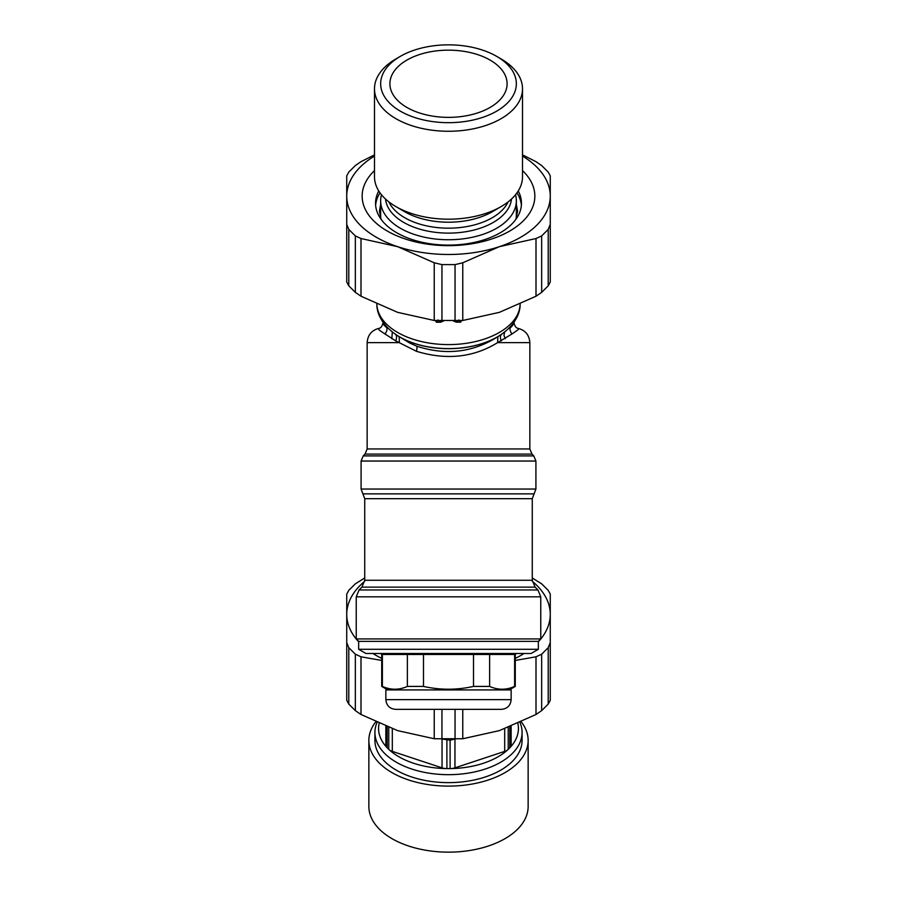 <?xml version="1.0" encoding="UTF-8"?>
<svg xmlns="http://www.w3.org/2000/svg" width="897" height="897" viewBox="0 0 897 897"><rect width="100%" height="100%" fill="white"/><g stroke="black" fill="none" stroke-linecap="round" stroke-linejoin="round"><path stroke-width="1.35" d="M358.654 641.366L538.346 641.366L540.768 638.933L356.232 638.933L358.654 641.366L358.654 649.293L538.346 649.293L538.346 641.366M358.654 649.293L365.942 653.498L531.058 653.498L538.346 649.293M387.796 689.928L381.73 686.418L381.73 654.474L515.27 654.474L516.246 653.498M489.627 654.474L489.627 686.418C497.958 690.141 506.289 690.141 514.62 686.418L515.27 686.418L515.27 654.474M514.62 654.474L514.62 686.418M381.73 686.418L382.38 686.418C390.711 690.141 399.042 690.141 407.373 686.418L423.496 686.418C440.169 690.141 456.831 690.141 473.504 686.418L489.627 686.418M423.496 686.418L423.496 654.474M473.504 686.418L473.504 654.474M382.38 686.418L382.38 654.474M407.373 686.418L407.373 654.474M385.856 699.638L385.856 689.928L511.144 689.928L511.144 699.638C510.572 705.535 507.332 708.776 501.434 709.348L395.566 709.348C389.668 708.776 386.428 705.535 385.856 699.638L511.144 699.638M382.941 322.113L383.77 324.759L387.011 328.123A65.559 37.607 180 0 1 385.441 325.364M379.409 328.257L378.478 328.627L379.319 330.163L384.903 333.919A7.288 6.436 134.2 0 0 387.011 328.123L387.538 327.674M511.559 325.364A65.559 37.607 180 0 1 509.989 328.123A7.288 6.436 45.8 0 0 512.097 333.919L497.611 342.632C473.481 357.511 446.414 360.392 416.41 351.288L395.689 340.86C397.079 337.586 396.855 335.276 395.016 333.919M509.462 327.674L509.989 328.123L512.131 326.037L514.059 323.032C514.743 326.015 515.921 327.764 517.625 328.257L517.457 328.235C525.115 329.984 529.252 334.783 529.847 342.632L497.611 342.632L497.846 336.689C472.943 352.487 445.977 355.672 416.914 346.242L409.985 343.17L397.92 335.882M512.097 333.919L518.163 329.692L518.623 328.896L517.591 328.257M384.903 333.919L395.689 340.86M391.81 338.696L392.337 331.98M529.847 342.632L529.847 448.949L367.153 448.949L367.153 342.632L399.389 342.632L399.154 336.689M505.19 338.696L503.968 335.299L504.663 331.98M501.311 340.86C499.921 337.586 500.145 335.276 501.984 333.919M499.08 335.882L497.846 336.689M458.972 319.937L460.228 322.135L461.204 320.655M460.228 322.135L456.831 321.653A3.891 1.48 114.3 0 0 456.394 322.191L460.228 322.135M438.028 319.937L436.772 322.135L435.796 320.655M442.535 321.059A3.891 1.166 71.7 0 1 442.692 321.328L440.606 322.191A3.891 1.48 65.7 0 0 440.169 321.653L436.469 322.247L435.426 320.621M460.531 322.247L461.574 320.621M456.394 322.191L454.308 321.328A3.891 1.166 108.3 0 1 454.465 321.059M454.308 321.328L453.523 321.081M442.692 321.328L443.477 321.081M440.606 322.191L436.469 322.247M368.858 740.429L368.858 806.47A79.642 45.68 0 0 0 448.5 852.15A79.642 45.68 0 0 0 528.142 806.47L528.142 740.429A79.642 45.68 180 0 1 448.5 786.108A79.642 45.68 180 0 1 368.858 740.429A79.642 45.68 180 0 1 375.708 721.894M521.292 721.894A79.642 45.68 180 0 1 528.142 740.429M519.991 722.5A73.576 42.204 180 0 1 522.076 732.479L522.076 740.429A73.576 42.204 180 0 1 448.5 782.633A73.576 42.204 180 0 1 374.924 740.429L374.924 732.479A73.576 42.204 180 0 1 377.009 722.5M522.076 732.479A73.576 42.204 180 0 1 448.5 774.672A73.576 42.204 180 0 1 374.924 732.479M385.856 726.29L385.856 744.959A9.71 5.573 0 0 0 386.955 747.537A69.932 40.107 180 0 1 378.568 728.499A69.932 40.107 180 0 1 379.128 723.442M517.872 723.442A69.932 40.107 180 0 1 510.045 747.537A9.71 5.573 0 0 0 511.144 744.959L511.144 726.29M509.9 747.694A69.932 40.107 180 0 1 508.195 749.399A9.71 5.573 0 0 0 508.24 749.343L509.844 747.75A9.71 5.573 0 0 0 509.9 747.694A69.932 40.107 0 0 0 510.045 747.537M504.686 728.768L504.686 751.383A9.71 5.573 0 0 0 508.027 749.544A69.932 40.107 0 0 0 508.195 749.399M508.027 749.544A69.932 40.107 180 0 1 450.518 768.594A9.71 5.573 0 0 0 454.958 767.843L454.958 739.307M450.204 768.594A69.932 40.107 180 0 1 446.796 768.594A9.71 5.573 0 0 0 446.897 768.594L450.103 768.594A9.71 5.573 0 0 0 450.204 768.594A69.932 40.107 0 0 0 450.518 768.594M442.042 739.307L442.042 767.843A9.71 5.573 0 0 0 446.482 768.594A69.932 40.107 0 0 0 446.796 768.594M446.482 768.594A69.932 40.107 180 0 1 388.973 749.544A9.71 5.573 0 0 0 392.314 751.383L392.314 728.768M388.805 749.399A69.932 40.107 180 0 1 387.1 747.694A9.71 5.573 0 0 0 387.156 747.75L388.76 749.343A9.71 5.573 0 0 0 388.805 749.399A69.932 40.107 0 0 0 388.973 749.544M504.686 751.383L454.958 767.843M442.042 767.843L392.314 751.383M454.958 738.982L450.103 740.216L442.042 738.982M515.27 658.432A101.765 58.372 0 0 0 524.039 653.498M538.346 641.803A101.765 58.372 0 0 0 550.265 614.389A101.765 58.372 0 0 0 532.325 581.29M364.675 581.29A101.765 58.372 0 0 0 346.735 614.389A101.765 58.372 0 0 0 358.654 641.803M372.961 653.498A101.765 58.372 0 0 0 381.73 658.432M381.73 660.45L360.998 656.795L355.347 654.193L348.798 647.679L346.735 642.633L346.735 594.117L348.798 590.327L355.347 583.824L364.731 577.971M532.269 577.971L541.653 583.824L548.202 590.327L550.265 594.117L550.265 642.633L548.202 647.679L541.653 654.193L536.002 656.795L515.27 660.45M550.265 594.117L550.265 700.333L548.202 704.123L541.653 710.626L541.653 654.193M346.735 642.633L346.735 700.333L348.798 704.123L355.347 710.626L360.998 714.494L397.618 730.618L434.238 738.758L462.762 738.758L499.382 730.618L536.002 714.494L541.653 710.626M346.735 651.816L346.735 594.117M381.494 194.75A67.847 38.919 0 0 0 380.653 200.827L380.653 215.314A67.847 38.919 0 0 0 380.956 218.958M516.044 218.958A67.847 38.919 0 0 0 516.347 215.314L516.347 200.827A67.847 38.919 0 0 0 515.506 194.75M380.653 200.827A67.847 38.919 0 0 0 448.5 239.746A67.847 38.919 0 0 0 516.347 200.827M511.481 199.022A63.093 36.183 180 0 1 448.5 233.119A63.093 36.183 180 0 1 385.519 199.022M400.062 56.511L395.655 59.09A74.014 42.451 0 0 0 374.486 88.814L374.486 176.72A74.014 42.451 0 0 0 395.655 206.456L404.469 211.602A61.68 35.375 0 0 0 492.531 211.602L501.345 206.456A74.014 42.451 0 0 0 522.514 176.72L522.514 88.814A74.014 42.451 0 0 0 501.345 59.09L496.938 56.511A67.847 38.919 180 0 1 516.347 83.769A67.847 38.919 180 0 1 422.846 119.783A67.847 38.919 180 0 1 400.062 56.511A67.847 38.919 180 0 1 496.938 56.511M374.486 88.814A74.014 42.451 0 0 0 448.5 131.265A74.014 42.451 0 0 0 522.514 88.814M395.655 206.456A74.014 42.451 0 0 0 501.345 206.456M448.5 117.372A58.597 33.604 180 0 1 389.903 83.769A58.597 33.604 180 0 1 448.5 50.154A58.597 33.604 180 0 1 507.097 83.769A58.597 33.604 180 0 1 448.5 117.372M522.514 170.609A86.347 49.526 180 0 1 471.575 243.838A86.347 49.526 180 0 1 362.153 196.118A86.347 49.526 180 0 1 374.486 170.609M378.769 190.949A72.96 41.845 0 0 0 375.54 203.26A72.96 41.845 0 0 0 448.5 245.116A72.96 41.845 0 0 0 521.46 203.26A72.96 41.845 0 0 0 518.231 190.949M360.998 296.234L397.618 312.347L434.238 320.487L462.762 320.487L499.382 312.347L536.002 296.234L541.653 292.366L548.202 285.851L550.265 282.062L550.265 224.362L548.202 229.419L541.653 235.922L536.002 238.535L499.382 246.664L462.762 262.787L455.048 264.604L441.952 264.604L434.238 262.787L397.618 246.664L360.998 238.535L355.347 235.922L348.798 229.419L346.735 224.362L346.735 282.062L348.798 285.851L355.347 292.366L360.998 296.234L360.998 238.535M346.735 233.556L346.735 175.857L348.798 172.056L355.347 165.553L360.998 161.684L374.486 154.856M522.514 154.856L536.002 161.684L541.653 165.553L548.202 172.056L550.265 175.857L550.265 233.556M346.735 224.362L346.735 196.118A101.765 58.372 0 0 0 397.618 246.664A101.765 58.372 0 0 0 499.382 246.664A101.765 58.372 0 0 0 550.265 196.118L550.265 224.362M521.381 205.29A72.96 41.845 0 0 0 516.964 192.855M380.036 192.855A72.96 41.845 0 0 0 375.619 205.29M374.486 156.056A101.765 58.372 0 0 0 346.735 196.118M550.265 196.118A101.765 58.372 0 0 0 522.514 156.056M532.269 498.687L364.731 498.687L362.904 493.866L534.096 493.866L532.269 498.687L532.269 580.281L364.731 580.281L361.883 587.143L359.069 589.957L537.931 589.957L535.117 587.143L361.883 587.143M540.768 638.933L540.768 596.819L356.232 596.819L356.232 638.933M534.096 493.866L535.913 489.044L361.087 489.044L362.904 493.866M535.913 489.044L535.913 461.047L361.087 461.047L361.087 489.044M535.913 461.047L533.782 455.9L363.218 455.9L361.087 461.047M529.847 448.949L531.977 454.095L365.023 454.095L363.218 455.9M416.41 351.288A7.288 2.747 108.2 0 0 416.914 346.242M497.476 336.846A68.407 39.233 180 0 1 497.342 336.924A68.407 39.233 180 0 1 399.658 336.924A68.407 39.233 180 0 1 399.524 336.846M399.658 336.924L399.389 336.767A68.789 39.457 0 0 0 497.611 336.767C514.486 326.687 520.574 313.378 520.137 303.511M456.382 320.801L456.831 321.653L454.633 320.801M440.618 320.801L440.169 321.653L441.694 321.036M376.875 304.161A71.637 41.083 0 0 0 414.156 339.571A71.637 41.083 0 0 0 520.125 304.161M388.76 727.445L388.76 749.343M387.156 747.75L387.156 726.817M509.844 726.817L509.844 747.75M508.24 749.343L508.24 727.445M450.103 740.216L450.103 768.594M446.897 768.594L446.897 740.216M348.798 704.123L348.798 647.679M548.202 647.679L548.202 704.123M536.002 656.795L536.002 714.494M462.762 738.758L462.762 709.348M455.048 709.348L455.048 739.307M434.238 709.348L434.238 738.758M441.952 739.307L441.952 709.348M360.998 714.494L360.998 656.795M355.347 654.193L355.347 710.626M508.106 201.892A61.68 35.375 180 0 1 448.5 228.174A61.68 35.375 180 0 1 388.894 201.892M455.048 264.604L455.048 321.036M441.952 321.036L441.952 264.604M462.762 320.487L462.762 262.787M355.347 235.922L355.347 292.366M548.202 229.419L548.202 285.851M541.653 292.366L541.653 235.922M536.002 238.535L536.002 296.234M348.798 285.851L348.798 229.419M434.238 262.787L434.238 320.487M381.73 654.474L380.754 653.498M509.204 689.928L515.27 686.418M532.269 580.281L535.117 587.143M364.731 498.687L364.731 580.281M540.768 596.819L537.931 589.957M356.232 596.819L359.069 589.957M531.977 454.095L533.782 455.9M367.153 448.949L365.023 454.095M382.941 323.032C382.257 326.015 381.079 327.764 379.375 328.257L379.554 328.224C371.885 329.984 367.748 334.783 367.153 342.632M514.059 322.113L514.059 323.032M399.389 336.767C382.514 326.687 376.426 313.378 376.863 303.511M381.079 219.26L379.42 211.221L380.653 204.37M516.347 204.37L517.58 211.165L515.921 219.26"/></g></svg>
